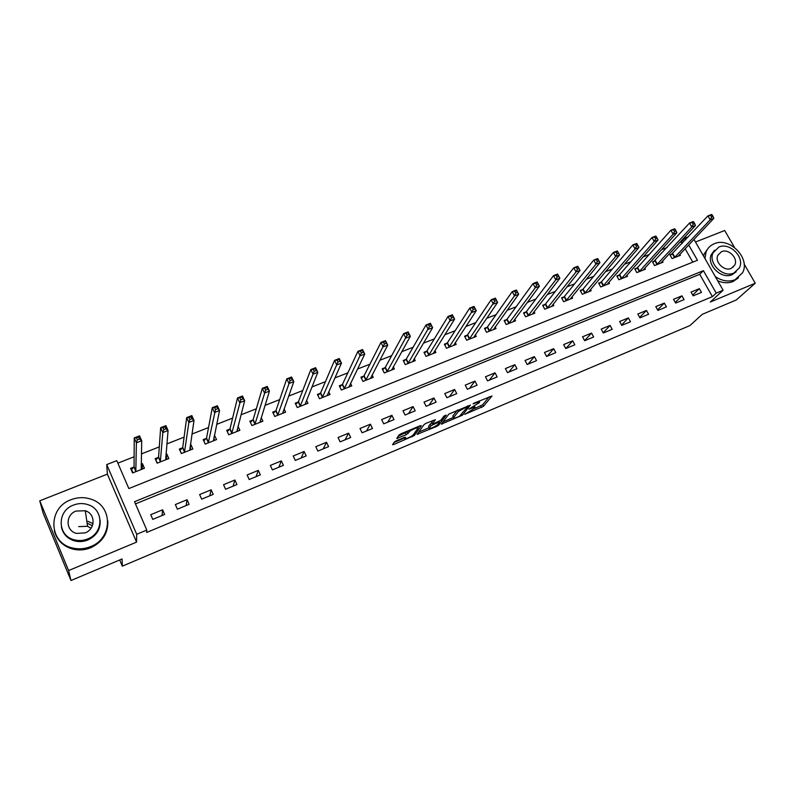 <?xml version="1.0" encoding="UTF-8"?>
<svg xmlns="http://www.w3.org/2000/svg" width="795" height="795" viewBox="0 0 795 795"><rect width="100%" height="100%" fill="white"/><g stroke="black" fill="none" stroke-linecap="round" stroke-linejoin="round"><path stroke-width="1.19" d="M464.747 414.334L483.479 406.334L491.966 395.999L474.496 402.976L473.065 403.86L475.976 402.896C478.749 401.793 479.932 401.684 479.504 402.558L468.861 409.147L471.733 408.213C474.476 407.12 475.649 407 475.241 407.855L464.747 414.334M87.917 521.301L93.005 523.686M396.298 440.798L394.34 441.99L392.551 444.663L393.793 444.514L414.364 435.471L421.33 425.653L420.118 425.772L401.018 433.772L399.03 434.994L396.794 438.333L406.166 434.786L409.296 431.894C410.429 430.075 419.432 426.319 417.872 428.306L413.321 434.756C412.237 436.505 403.413 440.221 404.864 438.323L405.589 437.27L404.367 437.399L396.298 440.798M398.285 436.107L407.328 431.923L408.143 433.573L407.328 431.923L408.103 430.81M70.984 580.519L43.188 513.242L39.75 500.82L68.599 570.562L70.984 580.519L122.072 558.974L122.321 566.159L689.931 325.572L702.303 314.303L736.299 299.973L755.25 283.229L710.303 302.03L723.122 290.245L716.216 293.116L712.419 296.634L146.678 532.451L146.787 530.076L136.69 534.28L106.729 464.588L116.785 460.653L128.85 488.567L697.463 260.273L688.708 244.939M68.599 570.562L136.561 542.12L136.69 534.28M441.285 424.123L462.412 415.209L470.441 405.033L448.837 414.116L441.285 424.123M436.634 426.448L417.107 434.318L424.132 424.48L426.13 423.248L435.392 419.75L432.391 423.834L433.563 423.725L440.798 420.307L443.988 416.033L446.214 415.099L438.582 425.265L436.634 426.448L436.236 425.673M755.25 283.229L744.12 264.039M734.481 247.424L724.672 230.51L695.506 242.018M712.419 296.634L699.709 274.315L135.468 503.891M699.361 288.665L691.034 292.093L693.151 295.839L701.478 292.401L699.361 288.665L692.703 295.054M681.951 295.839L673.514 299.308L675.641 303.084L684.068 299.596L681.951 295.839L675.243 302.388M664.322 303.094L655.786 306.622L657.902 310.428L666.439 306.89L664.322 303.094L657.574 309.831M646.474 310.457L637.819 314.015L639.935 317.851L648.591 314.273L646.474 310.457L639.667 317.374M628.388 317.901L619.633 321.508L621.75 325.384L630.505 321.756L628.388 317.901L621.551 325.016M610.073 325.443L601.199 329.1L603.316 333.006L612.19 329.329L610.073 325.443L603.196 332.767M591.53 333.095L582.536 336.792L584.653 340.727L593.646 337.01L591.53 333.095L584.603 340.638M572.738 340.836L563.625 344.583L565.742 348.548L574.845 344.782L572.738 340.836L565.891 348.488M553.698 348.677L544.466 352.473L546.582 356.478L555.814 352.652L553.698 348.677L547.109 356.259M534.409 356.627L525.058 360.473L527.164 364.507L536.516 360.632L534.409 356.627L528.079 364.13M514.862 364.676L505.382 368.582L507.498 372.646L516.969 368.721L514.862 364.676L508.8 372.1M495.056 372.835L485.447 376.79L487.554 380.885L497.163 376.919L495.056 372.835L489.263 380.179M474.983 381.103L465.244 385.118L467.351 389.252L477.079 385.217L474.983 381.103L469.477 388.367M454.631 389.49L444.763 393.555L446.87 397.719L456.737 393.634L454.631 389.49L449.423 396.665M434.01 397.987L424.003 402.111L426.11 406.305L436.107 402.171L434.01 397.987L429.101 405.072M413.102 406.603L402.966 410.776L405.053 415.02L415.199 410.826L413.102 406.603L408.501 413.589M391.905 415.338L381.62 419.571L383.717 423.844L393.992 419.591L391.905 415.338L387.622 422.224M370.41 424.192L359.986 428.485L362.073 432.798L372.497 428.485L370.41 424.192L366.455 430.989M348.617 433.166L338.044 437.528L340.131 441.871L350.704 437.498L348.617 433.166L345 439.864M326.516 442.278L315.794 446.691L317.871 451.083L328.593 446.641L326.516 442.278L323.237 448.857M304.097 451.51L293.226 455.992L295.293 460.424L306.174 455.923L304.097 451.51L301.176 457.99M281.36 460.881L270.33 465.423L272.397 469.895L283.427 465.333L281.36 460.881L278.807 467.241M258.296 470.382L247.106 474.993L249.163 479.504L260.353 474.873L258.296 470.382L256.119 476.622M234.893 480.021L223.534 484.702L225.591 489.253L236.95 484.553L234.893 480.021L233.104 486.142M211.142 489.809L199.625 494.55L201.672 499.151L213.199 494.381L211.142 489.809L209.761 495.802M187.054 499.737L175.357 504.547L177.404 509.188L189.091 504.348L187.054 499.737L186.08 505.6M162.597 509.804L150.732 514.693L152.759 519.383L164.635 514.464L162.597 509.804L162.051 515.538M682.17 243.518L681.275 241.948L679.655 242.584M667.184 247.474L661.48 249.719M649.147 254.559L643.066 256.944M630.882 261.734L624.413 264.268M612.379 268.998L605.512 271.691M593.627 276.362L586.362 279.214M574.626 283.815L566.954 286.826M555.377 291.377L547.278 294.557M535.87 299.029L527.343 302.378M516.104 306.791L507.13 310.318M496.07 314.661L486.639 318.368M475.758 322.631L465.86 326.526M455.167 330.72L444.793 334.794M434.299 338.909L423.427 343.182M413.132 347.226L401.753 351.688M391.677 355.643L379.781 360.314M369.913 364.19L357.482 369.069M347.842 372.855L334.864 377.953M325.453 381.65L311.918 386.966M302.746 390.564L288.635 396.109M279.701 399.607L265.003 405.38M256.328 408.789L241.014 414.801M232.607 418.1L216.667 424.361M208.538 427.551L191.953 434.06M184.102 437.141L166.861 443.918M159.298 446.879L141.381 453.915M134.117 456.767L117.869 463.147M692.783 262.151L685.131 248.726M672.262 254.032L669.996 254.927L672.093 258.613L680.421 255.304L679.844 254.311M654.782 260.949L652.486 261.853L654.583 265.57L663.01 262.221L662.424 261.177M637.083 267.955L634.758 268.869L636.845 272.615L645.391 269.227L644.785 268.144M619.156 275.04L616.811 275.974L618.898 279.751L627.543 276.312L626.917 275.179M601 282.225L598.625 283.169L600.712 286.975L609.467 283.497L608.821 282.314M582.616 289.499L580.211 290.453L582.298 294.289L591.162 290.761L590.486 289.529M564.003 296.863L561.558 297.827L563.645 301.703L572.629 298.135L571.923 296.833M545.141 304.326L542.667 305.31L544.744 309.205L553.847 305.588L553.111 304.227M526.032 311.888L523.527 312.882L525.604 316.808L534.826 313.151L534.061 311.72M506.673 319.55L504.129 320.554L506.206 324.519L515.548 320.802L514.753 319.302M487.057 327.311L484.483 328.325L486.56 332.32L496.02 328.564L495.196 326.974M467.182 335.172L464.578 336.206L466.645 340.23L476.235 336.424L475.37 334.745M447.038 343.142L444.395 344.185L446.462 348.25L456.191 344.394L455.277 342.605M426.627 351.221L423.944 352.274L426.011 356.379L435.869 352.463L434.905 350.565M405.937 359.41L403.224 360.483L405.281 364.607L415.268 360.642L414.255 358.615M384.959 367.707L382.216 368.791L384.273 372.954L394.39 368.94L393.316 366.773M363.703 376.115L360.91 377.218L362.967 381.421L373.233 377.347L372.08 375.011M342.148 384.641L339.316 385.764L341.373 390.007L351.778 385.873L350.555 383.359M320.286 393.296L317.424 394.429L319.471 398.702L330.014 394.509L328.703 391.786M298.125 402.061L295.223 403.214L297.26 407.527L307.963 403.274L306.542 400.302M275.646 410.955L272.705 412.118L274.732 416.471L285.584 412.168L284.053 408.898M252.85 419.979L249.859 421.161L251.896 425.554L262.897 421.181L261.217 417.564M229.725 429.121L226.694 430.324L228.721 434.756L239.881 430.324L238.023 426.279M206.273 438.403L203.192 439.625L205.209 444.097L216.538 439.595L214.431 435.183M182.472 447.824L179.342 449.056L181.359 453.567L192.847 449.006L190.84 444.514L190.353 444.703M158.324 457.383L155.154 458.635L157.152 463.187L168.818 458.556L166.811 454.024L165.917 454.372M133.818 467.072L130.599 468.344L132.596 472.946L144.432 468.245L142.434 463.664L141.122 464.181M119.697 559.978L122.321 566.159M136.561 542.12L107.375 474.128L39.75 500.82M107.375 474.128L106.729 464.588M681.275 241.948L684.823 238.122L688.559 236.662M716.216 293.116L703.406 270.678L134.524 501.705L146.787 530.076M693.975 239.365L723.122 290.245M685.727 239.702L684.823 238.122M699.709 274.315L703.406 270.678M214.511 435.143L213.825 438.482M190.84 444.514L190.303 448.022M166.811 454.024L166.463 457.751M142.434 463.664L142.315 467.718M474.744 408.471L482.674 404.764L489.173 396.814M443.004 421.837L453.478 417.425M459.391 416.341L467.768 406.593L466.973 406.662L458.317 411.532L453.587 417.643C453.18 418.518 454.382 418.389 457.175 417.276L459.391 416.341M453.08 416.64L452.792 416.053L457.294 410.18M429.161 427.67L418.717 432.073M432.897 420.406L431.675 422.413M439.705 421.092L439.198 421.767M428.535 426.398L429.34 428.008C427.879 429.896 436.505 426.239 437.687 424.48L439.406 422.175L438.244 422.294L431.019 425.713L429.35 427.988L428.783 426.895M431.953 422.98L430.214 424.093L431.019 425.713M428.555 426.378L430.214 424.093M398.007 438.105L397.033 438.512M417.832 427.809L418.915 426.269M394.032 442.457L404.695 437.975M678.165 256.199L713.821 218.377L710.173 219.788L707.918 215.892L670.334 255.513M710.73 215.534L707.918 215.892L711.565 214.481L712.191 214.968L710.73 215.534L711.624 217.095L713.095 216.528L712.191 214.968M711.624 217.095L710.173 219.788L674.349 257.719M713.095 216.528L713.821 218.377M660.734 263.125L695.476 225.502L691.769 226.943L689.523 223.017L652.834 262.459M692.316 222.66L689.523 223.017L693.22 221.576L693.797 222.083L692.316 222.66L693.22 224.23L694.701 223.663L693.797 222.083M693.22 224.23L691.769 226.943L656.869 264.665M694.701 223.663L695.476 225.502M643.076 270.141L676.873 232.736L673.127 234.187L670.871 230.232L637.59 267.508L635.106 269.495M673.653 229.884L670.871 230.232L674.627 228.781L675.164 229.308L673.653 229.884L674.558 231.474L676.068 230.888L675.164 229.308M674.558 231.474L673.127 234.187L639.17 271.691M676.068 230.888L676.873 232.736M625.198 277.246L658.031 240.06L654.235 241.531L651.98 237.536L619.653 274.603L617.159 276.62M654.752 237.208L651.98 237.536L655.776 236.065L656.273 236.622L654.752 237.208L655.656 238.808L657.177 238.212L656.273 236.622M655.656 238.808L654.235 241.531L621.243 278.816M657.177 238.212L658.031 240.06M607.102 284.431L638.932 247.483L635.076 248.984L632.83 244.949L601.497 281.788L598.993 283.825M635.583 244.631L632.83 244.949L636.676 243.459L637.123 244.035L635.583 244.631L636.487 246.241L638.027 245.645L637.123 244.035M636.487 246.241L635.076 248.984L603.087 286.031M638.027 245.645L638.932 247.483M715.301 276.59C722.019 281.072 728.608 282.116 735.057 279.751L742.53 272.834C750.748 258.435 729.552 236.672 714.298 243.727C710.372 245.347 707.63 248.1 706.049 252.005L704.976 258.554M717.706 280.794C723.192 283.139 728.339 283.378 733.149 281.49L738.406 277.823M736.16 271.761L732.125 274.672C721.542 279.741 706.367 265.033 711.316 254.559L714.496 250.286M733.874 273.043L739.36 267.925C745.124 257.51 729.82 241.958 718.879 247.046L713.006 252.87C708.047 263.374 723.271 278.121 733.874 273.043M721.532 251.647L717.796 255.314C714.506 262.072 724.325 271.671 731.201 268.402L734.779 265.013C738.406 258.296 728.548 248.368 721.532 251.647M733.268 267.09L733.358 266.355M708.355 248.03L704.241 253.834L703.555 256.089M90.66 546.592C112.771 538.414 113.039 506.246 91.544 499.379C84.767 496.984 77.92 497.104 70.984 499.737C47.571 507.747 48.336 542.965 72.514 547.974C78.655 549.454 84.697 548.997 90.66 546.592M54.348 530.831C56.862 540.163 62.994 546.254 72.752 549.087C78.864 550.567 84.886 550.11 90.819 547.715C102.625 542.001 108.279 533.057 107.782 520.904M100.12 520.069C100.727 529.092 96.642 535.731 87.887 539.984C83.495 541.733 79.053 542.041 74.571 540.888C67.456 538.682 63.083 534.131 61.454 527.234M87.728 538.921C103.827 533.028 103.936 509.496 88.126 504.706C83.296 503.066 78.417 503.195 73.508 505.073C56.723 510.877 57.161 535.999 74.362 539.825C78.864 540.988 83.316 540.68 87.728 538.921M76.022 511.056C65.289 514.812 65.498 530.812 76.429 533.395L85.184 532.879C95.638 529.082 95.648 513.739 85.303 510.758L76.022 511.056M86.734 511.344L85.323 510.907M92.379 525.763L87.082 523.13M78.715 526.618L87.539 526.3L91.057 528.208M588.767 291.715L619.573 255.006L615.668 256.527L613.412 252.462L583.103 289.062L580.579 291.139M616.155 252.154L613.412 252.462L617.318 250.952L617.725 251.548L616.155 252.154L617.059 253.784L618.619 253.168L617.725 251.548M617.059 253.784L615.668 256.527L584.703 293.335M618.619 253.168L619.573 255.006M570.194 299.099L599.937 262.638L595.982 264.178L593.736 260.084L564.47 296.436L561.936 298.532M596.459 259.776L593.736 260.084L597.691 258.554L598.049 259.17L596.459 259.776L597.363 261.416L598.953 260.81L598.049 259.17M597.363 261.416L595.982 264.178L566.08 300.729M598.953 260.81L599.937 262.638M551.382 306.572L580.042 270.38L576.027 271.93L573.781 267.806L545.599 303.899L543.055 306.035M576.494 267.508L573.781 267.806L577.796 266.246L580.042 270.38L578.104 266.891L576.494 267.508L577.399 269.167L578.999 268.541M577.399 269.167L576.027 271.93L547.218 308.222M578.104 266.891L577.796 266.246M532.332 314.144L559.869 278.22L555.794 279.8L553.549 275.636L526.489 311.461L523.925 313.628M556.242 275.348L553.549 275.636L557.613 274.056L559.869 278.22L557.871 274.722L556.242 275.348L557.146 277.018L558.776 276.392M557.146 277.018L555.794 279.8L528.109 315.814M557.871 274.722L557.613 274.056M513.023 321.806L539.407 286.17L535.274 287.77L533.028 283.567L507.121 319.123L504.537 321.329M535.711 283.308L533.028 283.567L537.162 281.977L539.407 286.17L537.37 282.662L535.711 283.308L536.615 284.988L538.265 284.342M536.615 284.988L535.274 287.77L508.75 323.505M537.37 282.662L537.162 281.977M493.466 329.577L518.658 294.239L514.474 295.859L512.228 291.626L487.494 326.884L484.9 329.13M514.892 291.368L512.228 291.626L516.412 290.006L518.658 294.239L516.571 290.722L514.892 291.368L515.786 293.067L517.466 292.411M515.786 293.067L514.474 295.859L489.134 331.296M516.571 290.722L516.412 290.006M473.641 337.458L497.61 302.418L493.367 304.068L491.121 299.785L467.609 334.755L464.996 337.03M493.774 299.546L491.121 299.785L495.374 298.145L497.61 302.418L495.474 298.89L493.774 299.546L494.669 301.255L496.368 300.599M494.669 301.255L469.249 339.197M495.474 298.89L495.374 298.145M453.557 345.437L476.265 310.716L471.962 312.385L469.726 308.072L447.456 342.724L444.832 345.05M472.349 307.844L469.726 308.072L474.029 306.403L476.265 310.716L474.068 307.178L472.349 307.844L473.244 309.573L474.973 308.897M473.244 309.573L449.105 347.196M474.068 307.178L474.029 306.403M433.205 353.517L454.611 319.133L450.238 320.832L448.012 316.47L427.034 350.804L424.401 353.169M450.616 316.261L448.012 316.47L452.375 314.78L454.611 319.133L452.365 315.585L450.616 316.261L451.51 318L453.259 317.324M451.51 318L428.694 355.315M452.365 315.585L452.375 314.78M412.565 361.715L432.639 327.669L428.207 329.388L425.981 324.996L406.334 358.992L403.681 361.397M428.565 324.797L425.981 324.996L430.413 323.287L432.639 327.669L430.343 324.112L428.565 324.797L429.459 326.556L431.238 325.871M429.459 326.556L407.994 363.534M430.343 324.112L430.413 323.287M391.657 370.023L410.349 336.335L405.857 338.084L403.631 333.652L385.346 367.3L382.683 369.745M406.185 333.463L403.631 333.652L408.123 331.913L410.349 336.335L407.994 332.767L406.185 333.463L407.08 335.242L408.888 334.536M407.08 335.242L387.026 371.871M407.994 332.767L408.123 331.913M370.45 378.45L387.731 345.129L383.17 346.898L380.944 342.426L364.07 375.727L361.397 378.211M383.488 342.257L380.944 342.426L385.505 340.658L387.731 345.129L385.317 341.542L383.488 342.257L384.373 344.046L386.201 343.341M384.373 344.046L365.76 380.318M385.317 341.542L385.505 340.658M349.442 386.797L349.154 386.221M348.955 386.986L364.776 354.053L360.145 355.852L357.929 351.33L342.496 384.273L339.813 386.797M360.443 351.181L357.929 351.33L362.56 349.542L364.776 354.053L362.301 350.456L360.443 351.181L361.328 352.99L363.186 352.264M361.328 352.99L344.195 388.884M362.301 350.456L362.56 349.542M327.759 395.413L327.411 394.698M327.162 395.642L341.472 363.106L336.772 364.935L334.556 360.373L320.643 392.889L317.93 395.503M337.05 360.234L334.556 360.373L339.266 358.555L341.472 363.106L338.938 359.509L337.05 360.234L337.935 362.063L339.823 361.328M337.935 362.063L322.333 397.57M338.938 359.509L339.266 358.555M305.767 404.148L305.35 403.264M305.061 404.426L317.821 372.298L313.051 374.157L310.845 369.556L298.463 401.664L295.75 404.327M313.309 369.427L310.845 369.556L315.615 367.707L317.821 372.298L315.217 368.691L313.309 369.427L314.194 371.275L316.112 370.53M314.194 371.275L300.172 406.374M315.217 368.691L315.615 367.707M283.467 413.003L282.96 411.929M282.652 413.33L293.812 381.63L288.963 383.518L286.766 378.877L275.945 410.637L273.241 413.291M289.201 378.768L286.766 378.877L291.606 376.999L293.812 381.63L291.149 378.013L289.201 378.768L290.086 380.626L292.033 379.871M290.086 380.626L277.684 415.308M291.149 378.013L291.606 376.999M260.859 421.986L260.253 420.674M259.925 422.364L269.435 391.11L264.516 393.028L262.32 388.338L253.168 419.581L250.425 422.374M264.725 388.238L262.32 388.338L267.239 386.43L269.435 391.11L266.703 387.473L264.725 388.238L265.609 390.116L267.577 389.351M265.609 390.116L254.887 424.361M266.703 387.473L267.239 386.43M237.924 431.099L237.188 429.489M236.86 431.516L244.681 400.73L239.683 402.677L237.496 397.937L230.033 428.734L227.271 431.596M239.871 397.868L237.496 397.937L242.485 396.009L244.681 400.73L241.879 397.093L239.871 397.868L240.756 399.766L242.753 398.991M240.756 399.766L231.752 433.553M241.879 397.093L242.485 396.009M214.66 440.341L213.766 438.363M205.259 444.077L203.818 441.006M213.477 440.818L219.539 410.508L214.461 412.476L212.285 407.696L206.561 438.015L203.838 440.907M214.63 407.636L212.285 407.696L217.353 405.728L219.539 410.508L216.667 406.851L214.63 407.636L215.505 409.554L217.542 408.769M215.505 409.554L208.29 442.875M216.667 406.851L217.353 405.728M191.058 449.712L189.965 447.267M181.528 453.508L180.058 450.656M189.747 450.238L194 420.436L188.852 422.433L186.676 417.604L182.741 447.436L180.097 450.308M188.991 417.574L186.676 417.604L191.824 415.616L194 420.436L191.933 418.707L191.058 416.769L188.991 417.574L189.866 419.502L191.933 418.707M189.866 419.502L188.852 422.433L184.48 452.335M191.058 416.769L191.824 415.616M167.119 459.232L165.758 456.161M157.44 463.078L155.979 460.514M165.668 459.808L168.063 430.512L162.826 432.55L160.66 427.67L158.583 456.996L156.019 459.848M162.955 427.65L160.66 427.67L165.897 425.643L168.063 430.512L165.917 428.793L165.052 426.845L162.955 427.65L163.82 429.608L165.917 428.793M163.82 429.608L162.826 432.55L160.322 461.925M165.052 426.845L165.897 425.643M142.822 468.881L141.093 465.532M133.004 472.786L131.592 469.527L131.592 470.63M141.232 469.517L141.709 440.758L136.392 442.825L134.236 437.896L134.057 466.695L131.592 469.527M136.492 437.906L134.236 437.896L139.552 435.839L141.709 440.758L139.483 439.049L138.618 437.071L136.492 437.906L137.356 439.873L139.483 439.049M137.356 439.873L136.392 442.825L135.816 471.664M138.618 437.071L139.552 435.839M482.674 404.764L483.479 406.334M480.727 405.957L481.522 407.517M461.855 414.106L462.412 415.209M441.99 423.178L442.408 424.013M457.572 410.061L458.317 411.532M452.842 415.984L453.637 417.574M417.852 433.285L418.299 434.189M431.586 422.215L432.391 423.834L431.576 422.224M437.985 424.073L438.582 425.265M432.748 424.003L432.997 424.5M404.397 437.389L404.864 438.323M409.296 431.894L408.64 430.582L409.286 431.914M405.361 433.146L406.166 434.786M397.56 437.2L398.047 438.194M413.728 434.179L414.364 435.471M412.029 435.869L412.426 436.664M393.316 443.531L393.793 444.514M672.789 253.585L674.875 257.272M672.421 253.903L674.508 257.59M655.299 260.502L657.385 264.218M654.941 260.82L657.028 264.536M637.59 267.508L639.677 271.254M637.232 267.826L639.329 271.572M619.653 274.603L621.74 278.379M619.315 274.921L621.402 278.697M601.497 281.788L603.584 285.594M601.159 282.106L603.246 285.902M583.103 289.062L585.19 292.898M582.775 289.38L584.852 293.206M564.47 296.436L566.557 300.301M564.152 296.744L566.229 300.609M545.599 303.899L547.685 307.794M545.281 304.207L547.367 308.102M526.489 311.461L528.566 315.386M526.171 311.769L528.258 315.695M507.121 319.123L509.197 323.078M506.812 319.431L508.889 323.386M487.494 326.884L489.571 330.879M487.196 327.192L489.273 331.177M467.609 334.755L469.686 338.779M467.321 335.053L469.398 339.077M447.456 342.724L449.533 346.779M447.178 343.023L449.245 347.087M427.034 350.804L429.101 354.898M426.766 351.102L428.833 355.196M406.334 358.992L408.401 363.116M406.066 359.29L408.133 363.414M385.346 367.29L387.413 371.454L385.346 367.3M385.098 367.588L387.155 371.752M364.08 375.707L366.137 379.901L364.07 375.727M363.832 375.995L365.889 380.199M342.516 384.233L344.563 388.477M342.267 384.532L344.324 388.765M320.643 392.889L322.691 397.162M320.415 393.177L322.462 397.45M298.463 401.664L300.51 405.967M298.244 401.942L300.291 406.255M275.974 410.558L278.021 414.901M275.766 410.836L277.803 415.189M253.168 419.581L255.205 423.964M252.969 419.859L254.996 424.252M230.033 428.734L232.061 433.156M229.844 429.012L231.872 433.434M206.561 438.015L208.578 442.487M206.382 438.293L208.399 442.755M182.741 447.436L184.758 451.948M182.582 447.714L184.589 452.216M158.583 456.996L160.59 461.547M158.424 457.264L160.431 461.816M134.057 466.695L136.064 471.286M133.918 466.963L135.915 471.554M474.506 406.404L474.953 407.279M478.799 401.167L479.206 401.962M467.43 405.937L467.699 406.464M452.792 416.053L453.587 417.643M439.029 421.43L439.307 421.986M417.216 426.985L417.614 427.77M731.191 268.402L734.779 265.013M711.316 254.559L713.006 252.87M706.049 252.005L704.241 253.834M87.539 526.3L85.303 510.758M74.571 540.888L74.362 539.825M72.514 547.974L72.752 549.087M342.496 384.273L344.543 388.507M320.614 392.939L322.661 397.212M298.433 401.723L300.48 406.036M275.945 410.637L277.982 414.98M253.128 419.671L255.155 424.063M229.984 428.833L232.011 433.265M206.511 438.134L208.529 442.606M182.691 447.565L184.708 452.077M158.523 457.145L160.53 461.686M134.007 466.854L136.005 471.445"/></g></svg>

